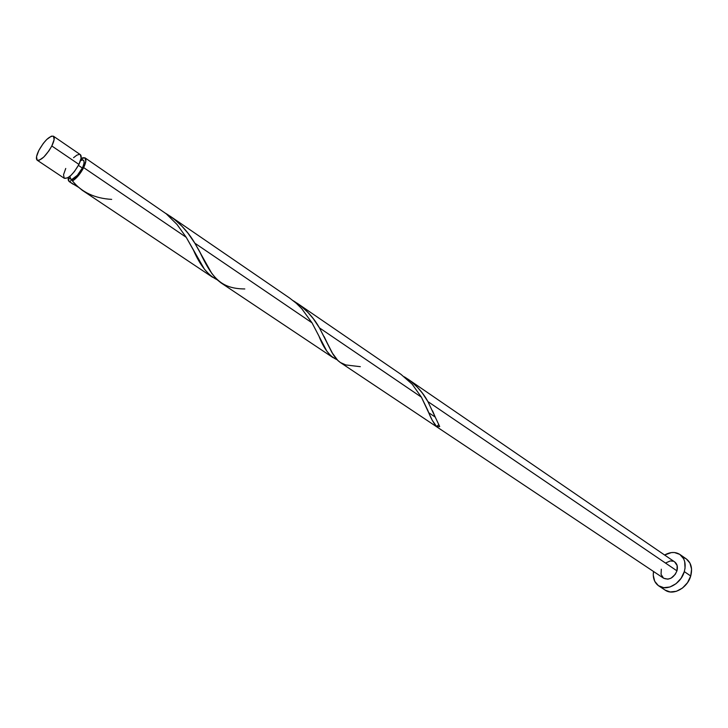 <?xml version="1.0" encoding="UTF-8"?>
<svg xmlns="http://www.w3.org/2000/svg" width="728" height="728" viewBox="0 0 728 728"><rect width="100%" height="100%" fill="white"/><g stroke="black" fill="none" stroke-linecap="round" stroke-linejoin="round"><path stroke-width="1.09" d="M80.335 154.636C81.836 156.01 81.372 159.268 78.943 164.41L74.483 171.453L70.989 175.33L67.704 177.832L64.319 178.315C68.459 178.779 73.328 174.147 78.943 164.41L51.815 145.973C46.082 155.819 41.214 160.57 37.21 160.224C35.763 158.877 36.318 155.592 38.866 150.377L36.536 156.684L37.146 160.178L39.139 160.297L43.78 157.066L48.958 150.796L51.815 145.973L54.127 139.612L53.435 136.2L51.397 136.163L46.783 139.448L43.325 143.361L38.866 150.377C44.563 140.586 49.422 135.863 53.444 136.209C54.873 137.537 54.327 140.786 51.815 145.973L78.943 164.41L81.127 158.085L80.335 154.636L53.444 136.209M186.241 237.337L177.031 224.47L166.257 213.823L85.012 157.849L82.901 157.73L81.081 158.613L85.012 157.849C86.532 159.232 86.086 162.481 83.665 167.613L186.241 237.337L193.548 250.332C200.009 265.311 207.808 275.075 216.953 279.634L210.274 275.53L204.495 269.305L186.241 237.337L83.665 167.613C80.335 173.901 76.604 178.36 72.472 180.981L72.627 179.225L70.616 179.097L72.227 179.206C75.73 177.687 79.097 173.956 82.319 168.022L78.442 165.383L82.319 168.022L83.147 166.175L84.057 162.972L83.884 160.788L81.045 158.586M658.722 585.885L665.201 590.153C673.063 595.913 687.505 588.024 690.717 576.003L684.302 571.616C681.044 583.683 666.575 591.636 658.722 585.885C654.39 582.737 652.652 577.932 653.498 571.462L653.262 575.256L654.727 581.29L658.394 585.658L663.727 587.678L669.924 587.005L676.03 583.71L681.09 578.305L684.302 571.616L690.717 576.003C692.646 568.422 691.181 562.735 686.322 558.922L679.943 554.499C684.802 558.303 686.258 564.018 684.302 571.616L685.048 568.122L684.675 561.515L683.574 558.667L679.788 554.39L674.41 552.525L671.38 552.588L664.619 555.018C670.297 551.833 675.411 551.651 679.943 554.499M360.324 366.685L345.782 364.946L340.313 362.48L337.983 360.66L331.986 352.589L319.437 327.864C313.249 316.798 304.541 307.771 293.311 300.773L301.019 306.069L307.871 312.339L313.331 318.746L319.437 327.864L421.394 397.16L427.809 410.374C430.621 417.872 433.56 423.259 436.636 426.544L439.703 426.562L427.891 401.574C422.468 391.518 414.614 383.265 404.322 376.813L411.229 381.581L417.499 387.351L422.458 393.238L427.891 401.574L676.958 570.852L675.293 574.31L671.134 578.123L667.885 579.179L663.627 578.223C669.278 580.416 673.719 577.959 676.958 570.852L427.891 401.574L439.703 426.562L436.636 426.544L432.232 420.265L421.394 397.16L319.437 327.864L333.197 354.645L337.009 359.714L340.422 362.553M435.208 417.08L428.847 412.794M71.471 183.028L69.042 181.472L68.286 177.532L68.195 179.925L69.06 181.481L78.242 187.114L71.471 183.028M85.003 157.839L85.831 161.298L82.546 169.697L78.378 175.685L72.472 180.981L77.186 186.141L82.328 190.336L212.585 277.259M244.808 288.952C220.457 288.77 211.83 277.414 199.399 251.096L194.831 243.17C187.697 230.894 177.96 220.948 165.62 213.304L174.292 219.246L181.827 226.108L187.906 233.124L194.831 243.17L312.003 322.813L318.891 335.963C323.733 348.639 329.748 356.529 336.928 359.632L331.258 356.274L326.772 351.069L312.003 322.813L194.831 243.17L211.766 273.391L216.717 279.406L221.057 282.91M312.003 322.813L301.747 308.69L296.278 303.257L289.526 297.989M421.394 397.16L412.203 384.229L401.01 374.383M674.647 561.898L677.167 565.62L676.958 570.852C677.986 566.875 677.222 563.9 674.674 561.916L407.698 378.969M111.684 199.381C94.858 198.435 81.782 192.301 72.472 180.981L72.227 179.206L77.377 175.284L82.319 168.022C84.257 163.909 84.621 161.307 83.402 160.196M82.664 159.96L80.508 160.661M69.97 176.231L70.58 179.061M72.227 179.206L69.843 181.745L72.227 179.206M665.538 563.026L670.279 560.933L673.336 561.233M663.527 578.159L661.06 574.41L661.306 569.214M665.174 590.135L670.206 591.955L676.394 591.3L682.491 588.042L687.532 582.655L690.717 576.003L691.573 569.123L689.953 563.081L686.304 558.913M686.158 558.813L683.619 557.548M79.407 154.345L76.822 155.173L73.564 157.694M65.738 168.459L63.527 174.738L64.255 178.269M436.636 426.544L438.684 424.706L436.636 426.544M64.319 178.315L37.21 160.224M70.625 179.097L68.25 177.505M663.636 578.232L340.204 362.417M73.237 184.266L69.042 181.472M333.078 357.657L220.784 282.728M289.617 298.043L170.088 216.143M401.092 374.438L297.179 303.23M432.541 410.829L435.881 418.573M324.115 336.545L328.246 345.154M199.399 251.096L204.495 260.761"/></g></svg>
